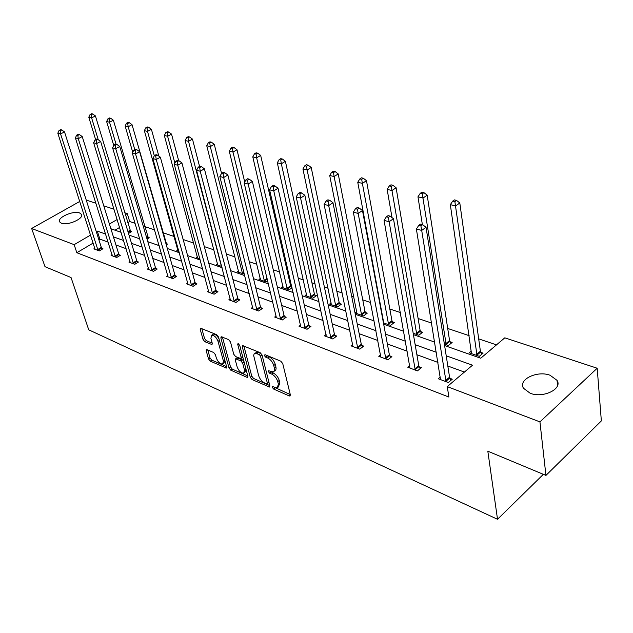 <?xml version="1.0" encoding="UTF-8"?>
<svg xmlns="http://www.w3.org/2000/svg" width="633" height="633" viewBox="0 0 633 633"><rect width="100%" height="100%" fill="white"/><g stroke="black" fill="none" stroke-linecap="round" stroke-linejoin="round"><path stroke-width="0.95" d="M272.332 387.428L273.646 389.058L289.281 395.941L289.985 396.036L290.357 394.889L282.745 363.587L280.807 361.198L265.005 354.662L264.293 355.461L265.623 357.115L267.64 357.954C270.584 359.481 272.625 361.997 273.757 365.51L274.595 369.324L274.065 371.381L273.211 371.935L268.606 370.756L268.345 371.579L269.666 373.217L271.676 374.079C274.611 375.63 276.629 378.138 277.745 381.596L278.385 384.168L277.222 387.863L272.586 386.628L272.332 387.428M274.334 387.254L290.278 394.565M266.208 355.16L269.175 356.83L267.64 357.954M270.299 371.342L273.195 372.956L271.676 374.079M79.552 212.941L81.42 214.286C84.49 218.393 67.731 225.949 61.441 223.243L59.66 221.93C56.685 217.76 73.214 210.338 79.552 212.941M550.045 375.242L557.04 380.346C562.808 388.923 543.082 398.505 530.193 393.259L523.499 388.266C517.881 379.618 537.148 370.273 550.045 375.242M207.062 349.677L206.508 349.598L206.223 350.753L208.534 358.966L210.283 361.158L226.369 368.058L226.669 366.926L218.48 336.93L216.676 334.683L200.503 328.155L200.202 329.35L203.058 339.494L204.823 341.693L211.992 344.574L212.292 343.395L210.892 338.354L211.715 335.166C214.318 335.292 216.423 337.349 218.021 341.337L223.417 361.055L222.618 364.11C220.023 363.959 217.926 361.918 216.328 357.977L215.434 354.733L213.661 352.518L207.062 349.677M444.611 345.571L480.748 358.223L504.794 337.832L597.188 368.24L601.35 420.905L545.939 475.407L487.821 451.194L497.522 519.282L88.747 329.825L71.046 277.539L45.006 266.691L31.65 228.489L79.774 201.436M545.939 475.407L539.941 421.887L447.254 386.621L472.503 365.201L446.218 355.809M93.17 243.064L76.83 252.717L448.908 397.057L447.254 386.621M76.83 252.717L74.156 244.662L31.65 228.489M250.28 377.3L252.108 379.578L269.508 387.032L269.856 385.893L262.054 355.002L260.155 352.66L242.645 345.602L242.297 346.813L250.28 377.3L251.776 376.2L253.604 378.479L269.777 385.568M246.894 377.276L230.8 370.194L229.011 367.955L220.846 337.911L221.17 336.709L228.632 339.628L230.467 341.907L233.775 354.282L235.603 356.553L240.833 358.602L241.165 357.423L237.747 344.463L237.984 343.616L239.701 345.278L247.843 376.224L247.519 377.363L246.894 377.276L247.907 376.54M597.188 368.24L539.941 421.887M497.522 519.282L543.351 474.331M147.046 239.076L149.246 237.739L147.956 237.296M178.957 251.507L176.742 250.739L177.92 250.003M221.724 266.438L216.288 264.539L217.57 263.708M260.337 278.48L258.937 279.422L266.089 281.922L267.696 280.823M306.609 294.44L305.074 295.524L312.821 298.23L316.54 295.571L314.799 294.97M356.83 311.737L355.129 313.003L363.556 315.938L367.306 313.121L365.407 312.473M413.191 333.267L418.832 335.237L422.607 332.238L420.534 331.526M471.356 351.046L469.235 352.826L479.3 356.339L483.074 353.151L480.811 352.367M496.494 344.866L478.683 338.877M469.148 335.672L447.705 328.456M431.595 323.044L418.112 318.51M400.373 312.544L389.825 308.999M380.797 305.961L380.243 305.779M370.614 302.534L362.749 299.892M353.879 296.909L351.671 296.165M342.216 292.992L336.819 291.172M328.1 288.244L324.365 286.986M315.092 283.869L311.95 282.809M303.373 279.928L298.262 278.211M289.146 275.141L288.086 274.785M279.659 271.953L273.274 269.808M256.871 264.293L249.323 261.753M234.978 256.927L226.361 254.031M213.914 249.845L204.324 246.625M193.643 243.032L183.151 239.503M174.107 236.465L162.942 232.707M154.579 229.898L144.664 226.559M135.13 223.354L129.662 221.518L127.652 222.705M119.59 227.461L114.984 230.183M444.39 344.154L448.378 345.547L452.152 342.453L449.984 341.709M383.432 322.877L390.593 325.378L394.351 322.474L392.373 321.793M383.139 321.279L383.582 320.939M331.194 302.914L329.579 304.077L337.65 306.902L341.393 304.164L339.573 303.539M283.006 286.306L281.543 287.311L288.98 289.914L292.042 287.778M291.014 286.749L291.876 287.05M238.538 270.956L237.201 271.842L244.362 274.049M199.917 258.826L196.151 257.512L197.377 256.729M166.281 244.836L167.531 244.061L166.202 243.602M158.804 244.473L158.028 244.203L158.622 243.84M128.523 233.474L131.593 231.638L130.351 231.211M86.238 200.083L95.931 203.272M103.772 205.852L113.995 209.214M124.638 212.72L127.273 213.582L125.255 214.769M129.662 221.518L127.273 213.582M117.152 219.509L109.43 224.027M105.616 234.083L97.316 231.108L96.311 231.694M90.59 235.041L74.156 244.662M436.327 352.272L415.161 344.708M405.444 341.234L385.529 334.121M375.994 330.711L357.234 324.009M347.873 320.662L330.189 314.34M320.994 311.056L304.307 305.09M295.271 301.862L279.517 296.228M270.639 293.055L255.756 287.738M247.02 284.621L232.952 279.588M224.367 276.518L211.05 271.763M202.607 268.74L190.011 264.238M181.695 261.271L169.763 257.006M161.589 254.086L150.282 250.043M142.235 247.163L131.514 243.333M123.585 240.5L113.418 236.869M110.902 228.75L121.077 232.319M129.013 235.096L139.751 238.855M147.813 241.679L159.144 245.644M167.334 248.508L179.289 252.694M187.613 255.605L200.242 260.028M208.708 262.988L222.048 267.664M230.649 270.671L244.757 275.608M253.509 278.678L268.432 283.901M277.341 287.018L293.134 292.549M302.202 295.722L318.937 301.577M328.163 304.805L345.903 311.017M355.295 314.308L374.119 320.891M383.693 324.246L403.68 331.241M413.428 334.651L434.673 342.089M108.156 242.138L99.856 239.116L98.859 239.701M99.856 239.116L97.316 231.108M464.408 372.069L447.824 366.016M437.965 362.424L416.886 354.733M407.209 351.204L387.364 343.972M377.869 340.507L359.172 333.686M349.843 330.284L332.214 323.859M323.044 320.512L306.412 314.443M297.399 311.159L281.693 305.43M272.839 302.202L257.995 296.79M249.283 293.609L235.247 288.49M226.677 285.364L213.4 280.522M204.973 277.452L192.4 272.863M184.108 269.84L172.192 265.496M164.034 262.521L152.743 258.399M144.712 255.471L134.006 251.57M126.094 248.682L115.942 244.979M101.723 248.286L102.95 248.745L99.302 250.921L93.85 248.864L94.847 248.271M119.123 254.782L120.397 255.257L116.717 257.489L111.068 255.36L112.112 254.727M137.163 261.516L138.477 262.015L134.774 264.301L128.918 262.094L130.002 261.421M155.868 268.503L157.237 269.017L153.502 271.359L147.426 269.072L148.557 268.36M175.278 275.751L176.702 276.281L172.944 278.694L166.629 276.312L167.816 275.561M195.439 283.283L196.918 283.837L193.136 286.306L186.577 283.837L187.811 283.03M216.391 291.109L217.926 291.678L214.12 294.218L207.308 291.647L208.597 290.792M238.19 299.243L239.78 299.844L235.951 302.455L228.861 299.781L230.214 298.863M260.875 307.717L262.537 308.342L258.683 311.025L251.301 308.239L252.717 307.258M284.51 316.547L286.243 317.188L282.365 319.958L274.667 317.054L276.154 316.002M309.149 325.742L310.953 326.422L307.06 329.271L299.029 326.24L300.596 325.101M334.865 335.348L336.748 336.052L332.839 338.987L324.46 335.83L326.106 334.604M361.728 345.381L363.698 346.116L359.773 349.147L351.014 345.84L352.747 344.51M389.809 355.865L391.874 356.64L387.942 359.766L378.771 356.308L380.607 354.86M419.204 366.847L421.372 367.654L417.424 370.883L407.826 367.267L409.773 365.684M450.008 378.344L452.271 379.191L448.322 382.538L438.258 378.74L440.331 377.007M278.204 387.119L279.897 383.028L278.385 384.168M273.195 372.956C276.123 374.499 278.148 377.007 279.256 380.457L279.897 383.028M274.2 371.199L275.592 370.25L276.107 368.897L275.933 366.99L274.406 368.121M269.175 356.83C272.119 358.357 274.16 360.873 275.284 364.379L275.933 366.99M243.871 345.927L251.776 376.2M266.667 383.891L267.371 383.147L260.503 356.07L259.174 354.433L255.052 353.325L254.047 354.1L253.683 355.604L258.636 375.591C259.752 378.977 261.73 381.438 264.586 382.981L266.667 383.891M267.332 383.796L268.875 382.023L267.371 383.147M255.629 352.905L256.579 352.217L258.612 352.454L260.709 353.325L262.03 354.963L268.875 382.023M247.764 375.915L232.287 369.118L230.8 370.194M222.412 337.057L230.499 366.887L232.287 369.118M241.11 358.405L242.748 356.846M237.169 366.966C238.783 371.001 240.951 373.09 243.665 373.233L244.528 370.17L242.684 363.168L240.849 360.889L235.626 358.832L235.302 359.995L237.169 366.966M244.393 372.702L246.19 369.917M243.974 361.514L242.352 359.797L240.849 360.889M236.861 357.946L242.352 359.797M223.291 363.627L225.103 361.182M219.026 338.94C217.222 335.64 215.283 334.034 213.226 334.121L212.553 334.588M201.769 328.519L204.554 338.457L206.318 340.657L212.221 343.157M207.782 349.986L210.006 357.93L211.754 360.114L226.582 366.618M481.721 354.29L480.4 351.212L459.803 202.964L455.673 205.947L450.332 204.649L471.474 353.602M477.037 355.548L454.874 201.587L456.535 200.408L454.391 199.893L452.737 201.08L454.874 201.587M450.332 204.649L452.737 201.08M456.535 200.408L459.803 202.964M445.624 380.512L449.572 377.181L426.041 227.294L421.705 230.42L446.059 381.683M420.905 225.941L422.646 224.699L420.51 224.137L418.769 225.38L420.905 225.941L421.705 230.42L416.372 228.996L440.497 379.586M449.572 377.181L450.957 380.306M426.041 227.294L422.646 224.699M418.769 225.38L416.372 228.996M450.854 343.521L449.572 340.578L427.172 195.17L423.042 198.05L417.962 196.823L422.377 224.628M446.21 344.787L422.29 193.809L423.944 192.661L421.902 192.179L420.249 193.326L422.29 193.809M417.962 196.823L420.249 193.326M423.944 192.661L427.172 195.17M421.356 333.227L420.122 330.426L396.1 187.748L391.985 190.541L387.143 189.37L392.025 217.61M416.767 334.509L391.257 186.403L392.911 185.295L390.972 184.828L389.319 185.944L391.257 186.403M387.143 189.37L389.319 185.944M392.911 185.295L396.1 187.748M414.829 368.92L418.777 365.7L393.465 218.701L389.129 221.724L415.264 370.068M388.377 217.364L390.11 216.154L388.084 215.624L386.352 216.826L388.377 217.364L389.129 221.724L384.065 220.371L409.962 368.066M418.777 365.7L420.106 368.691M393.465 218.701L390.11 216.154M386.352 216.826L384.065 220.371M385.442 357.867L389.374 354.749L362.48 210.528L358.167 213.448L385.877 358.99M357.447 209.199L359.18 208.035L357.249 207.529L355.517 208.692L357.447 209.199L358.167 213.448L353.341 212.158L380.813 357.075M389.374 354.749L390.664 357.598M362.48 210.528L359.18 208.035M355.517 208.692L353.341 212.158M393.156 323.4L391.954 320.709L366.475 180.674L362.377 183.38L357.756 182.264L383.756 322.988M388.615 324.682L362.377 183.38L361.688 179.345L363.334 178.269L361.483 177.826L359.837 178.902L361.688 179.345M357.756 182.264L359.837 178.902M363.334 178.269L366.475 180.674M357.368 347.303L361.293 344.281L332.982 202.742L328.685 205.575L357.803 348.403M328.005 201.429L329.722 200.305L327.886 199.822L326.161 200.946L328.005 201.429L328.685 205.575L324.088 204.348L352.961 346.575M361.293 344.281L362.535 347.011M332.982 202.742L329.722 200.305M326.161 200.946L324.088 204.348M366.159 313.984L364.996 311.404L338.212 173.925L334.121 176.544L329.714 175.476L357.004 313.651M361.657 315.274L334.121 176.544L333.472 172.611L335.11 171.559L333.346 171.139L331.708 172.184L333.472 172.611M329.714 175.476L331.708 172.184M335.11 171.559L338.212 173.925M330.521 337.199L334.43 334.271L304.861 195.32L300.588 198.066L330.956 338.275M299.939 194.022L301.648 192.93L299.892 192.472L298.183 193.563L299.939 194.022L300.588 198.066L296.204 196.895L326.319 336.527M334.43 334.271L335.632 336.891M304.861 195.32L301.648 192.93M298.183 193.563L296.204 196.895M340.285 304.971L339.161 302.495L311.207 167.468L307.14 170.016L302.93 169.003L331.375 304.71M335.838 306.261L307.14 170.016L306.514 166.17L308.144 165.158L306.459 164.754L304.829 165.775L306.514 166.17M302.93 169.003L304.829 165.775M308.144 165.158L311.207 167.468M304.821 327.53L308.714 324.689L278.022 188.238L273.772 190.905L305.256 328.582M273.155 186.957L274.857 185.896L273.179 185.461L271.478 186.513L273.155 186.957L273.772 190.905L269.587 189.781L300.817 326.913M308.714 324.689L309.885 327.206M278.022 188.238L274.857 185.896M271.478 186.513L269.587 189.781M315.479 296.331L314.379 293.949L285.388 161.304L281.337 163.781L277.309 162.8L306.799 296.125M311.072 297.621L281.337 163.781L280.743 160.022L282.365 159.033L280.751 158.654L279.129 159.635L280.743 160.022M277.309 162.8L279.129 159.635M282.365 159.033L285.388 161.304M280.205 318.264L284.075 315.503L252.385 181.473L248.16 184.061L280.633 319.301M247.566 180.207L249.26 179.179L247.661 178.759L245.968 179.788L247.566 180.207L248.16 184.061L244.164 182.992L276.384 317.695M284.075 315.503L285.206 317.924M252.385 181.473L249.26 179.179M245.968 179.788L244.164 182.992M291.663 288.039L290.602 285.744L260.669 155.401L256.642 157.807L252.781 156.873L283.196 287.896M287.311 289.328L256.642 157.807L256.072 154.128L257.686 153.17L256.136 152.806L254.529 153.764L256.072 154.128M252.781 156.873L254.529 153.764M257.686 153.17L260.669 155.401M256.594 309.379L260.448 306.696L227.864 175.009L223.671 177.517L257.022 310.399M223.101 173.751L224.786 172.754L223.251 172.35L221.574 173.347L223.101 173.751L223.671 177.517L219.841 176.496L252.939 308.857M260.448 306.696L261.548 309.031M227.864 175.009L224.786 172.754M221.574 173.347L219.841 176.496M244.726 181.988L236.987 149.744L232.984 152.086L229.281 151.184L260.527 279.984M264.483 281.361L232.984 152.086L232.438 148.486L234.036 147.552L232.556 147.204L230.958 148.138L232.438 148.486M229.281 151.184L230.958 148.138M234.036 147.552L236.987 149.744M233.933 300.849L237.763 298.246L204.396 168.813L200.226 171.25L234.36 301.854M199.688 167.571L201.357 166.606L199.886 166.218L198.216 167.191L199.688 167.571L200.226 171.25L196.562 170.277L230.444 300.374M237.763 298.246L238.831 300.493M204.396 168.813L201.357 166.606M198.216 167.191L196.562 170.277M221.55 173.395L214.27 144.316L210.298 146.595L206.746 145.74L238.736 272.372M242.534 273.701L210.298 146.595L209.776 143.082L211.367 142.172L209.942 141.832L208.352 142.742L209.776 143.082M206.746 145.74L208.352 142.742M211.367 142.172L214.27 144.316M199.561 166.408L192.472 139.11L188.523 141.333L185.113 140.502L217.76 265.053M221.415 266.327L188.523 141.333L188.025 137.883L189.607 136.997L188.238 136.673L186.656 137.559L188.025 137.883M185.113 140.502L186.656 137.559M189.607 136.997L192.472 139.11M178.664 160.647L171.527 134.109L167.61 136.269L164.335 135.478L197.567 258.003M174.882 163.116L167.61 136.269L167.128 132.898L168.702 132.036L167.389 131.727L165.814 132.59L167.128 132.898M164.335 135.478L165.814 132.59M168.702 132.036L171.527 134.109M158.843 156.114L151.398 129.298L147.505 131.411L144.356 130.651L178.11 251.214M154.317 155.758L147.505 131.411L147.046 128.103L148.605 127.265L147.339 126.964L145.788 127.803L147.046 128.103M144.356 130.651L145.788 127.803M148.605 127.265L151.398 129.298M166.708 244.575L132.028 124.669L128.167 126.735L125.136 125.999L132.74 152.276M134.774 149.649L128.167 126.735L127.724 123.49L129.267 122.667L128.056 122.383L126.513 123.206L127.724 123.49M125.136 125.999L126.513 123.206M129.267 122.667L132.028 124.669M148.446 238.222L113.378 120.215L109.549 122.232L106.629 121.52L113.758 145.479M116.061 144.205L109.549 122.232L109.121 119.051L110.656 118.244L109.485 117.967L107.95 118.775L109.121 119.051M106.629 121.52L107.95 118.775M110.656 118.244L113.378 120.215M212.158 292.652L215.972 290.12L181.9 162.879L177.762 165.253L212.585 293.641M177.248 161.652L178.91 160.711L177.501 160.339L175.847 161.28L177.248 161.652L177.762 165.253L174.257 164.311L208.819 292.224M215.972 290.12L217.008 292.296M181.9 162.879L178.91 160.711M175.847 161.28L174.257 164.311M191.237 284.779L195.019 282.318L160.339 157.19L156.232 159.5L191.657 285.752M155.734 155.979L157.38 155.053L156.034 154.705L154.389 155.623L155.734 155.979L156.232 159.5L152.862 158.598L188.041 284.383M195.019 282.318L196.032 284.415M160.339 157.19L157.38 155.053M154.389 155.623L152.862 158.598M171.1 277.207L174.858 274.801L139.632 151.73L135.557 153.977L171.527 278.156M135.09 150.527L136.72 149.633L135.422 149.293L133.792 150.187L135.09 150.527L135.557 153.977L132.329 153.115L168.038 276.843M174.858 274.801L175.847 276.835M139.632 151.73L136.72 149.633M133.792 150.187L132.329 153.115M151.714 269.911L155.449 267.569L119.748 146.476L115.704 148.676L152.134 270.845M115.253 145.297L116.868 144.419L115.625 144.095L114.011 144.965L115.253 145.297L115.704 148.676L112.595 147.845L148.779 269.579M155.449 267.569L156.406 269.531M119.748 146.476L116.868 144.419M114.011 144.965L112.595 147.845M133.041 262.877L136.744 260.598L100.631 141.436L96.62 143.572L133.46 263.803M96.184 140.265L97.791 139.41L96.596 139.094L94.99 139.948L96.184 140.265L96.62 143.572L93.629 142.773L130.224 262.584M136.744 260.598L137.685 262.505M100.631 141.436L97.791 139.41M94.99 139.948L93.629 142.773M115.032 256.104L118.711 253.88L82.235 136.578L78.263 138.667L115.451 257.014M77.843 135.422L79.434 134.592L78.278 134.291L76.688 135.122L77.843 135.422L78.263 138.667L75.382 137.899L112.326 255.835M118.711 253.88L119.629 255.724M82.235 136.578L79.434 134.592M76.688 135.122L75.382 137.899M130.817 232.097L95.409 115.926L91.611 117.888L88.794 117.208L95.63 139.608M98.25 139.743L91.611 117.888L91.199 114.771L92.727 113.987L91.595 113.718L90.076 114.502L91.199 114.771M88.794 117.208L90.076 114.502M92.727 113.987L95.409 115.926M97.664 249.568L101.312 247.392L64.519 131.909L60.586 133.943L98.075 250.462M60.182 130.762L61.757 129.955L60.649 129.662L59.075 130.469L60.182 130.762L60.586 133.943L57.809 133.207L95.061 249.323M101.312 247.392L102.206 249.188M64.519 131.909L61.757 129.955M59.075 130.469L57.809 133.207M275.149 387.926L273.646 389.058M267.158 355.991L265.623 357.115M271.185 372.093L269.666 373.217M279.256 380.457L277.745 381.596M275.284 364.379L273.757 365.51M290.397 395.087L289.281 395.941M243.658 345.84L242.297 346.813M269.903 386.146L268.843 386.945M253.604 378.479L252.108 379.578M262.03 354.963L260.503 356.07M260.709 353.325L259.174 354.433M258.612 352.454L257.077 353.562M230.499 366.887L229.011 367.955M222.199 336.97L220.846 337.911M242.621 356.379L241.165 357.423M238.665 343.814L237.747 344.463M245.976 369.118L244.528 370.17M244.132 362.116L242.684 363.168M237.731 357.827L236.228 358.911M224.794 360.074L223.417 361.055M219.414 340.356L218.021 341.337M212.371 343.846L211.43 344.502M206.318 340.657L204.823 341.693M204.554 338.457L203.058 339.494M201.555 328.432L200.202 329.35M226.733 367.298L225.783 367.979M211.754 360.114L210.283 361.158M210.006 357.93L208.534 358.966M207.497 349.859L206.223 350.753M480.653 352.027L476.871 355.208M480.4 351.212L476.617 354.393M445.893 381.335L449.841 378.004M449.826 341.377L446.051 344.455M449.572 340.578L445.798 343.664M420.375 331.201L416.609 334.184M420.122 330.426L416.348 333.409M415.098 369.727L419.046 366.507M385.711 358.658L389.651 355.54M392.215 321.469L388.456 324.365M391.954 320.709L388.195 323.598M357.637 348.079L361.562 345.056M365.257 312.156L361.506 314.965M364.996 311.404L361.245 314.213M330.798 337.959L334.707 335.031M339.423 303.231L335.688 305.961M339.161 302.495L335.419 305.217M305.098 328.274L308.991 325.433M314.648 294.669L310.922 297.32M314.379 293.949L310.661 296.592M280.482 318.992L284.352 316.239M290.864 286.456L287.16 289.028M290.602 285.744L286.891 288.316M256.871 310.099L260.717 307.416M267.268 279.066L264.333 281.068M267.094 278.314L264.064 280.372M234.21 301.553L238.04 298.95M243.942 272.38L242.384 273.416M243.76 271.636L242.123 272.728M147.821 237.035L146.65 237.739M147.56 236.402L146.452 237.066M212.435 293.356L216.241 290.816M191.514 285.467L195.288 282.998M171.377 277.879L175.135 275.474M151.991 270.568L155.718 268.234M133.318 263.534L137.021 261.247M115.309 256.745L118.98 254.521M130.216 230.95L128.135 232.192M129.955 230.325L127.937 231.528M97.933 250.201L101.581 248.025M81.42 214.286L81.665 215.038M557.04 380.346L557.562 385.505M256.579 352.217L255.052 353.325M237.13 357.756L235.626 358.832M213.226 334.121L211.715 335.166"/></g></svg>
